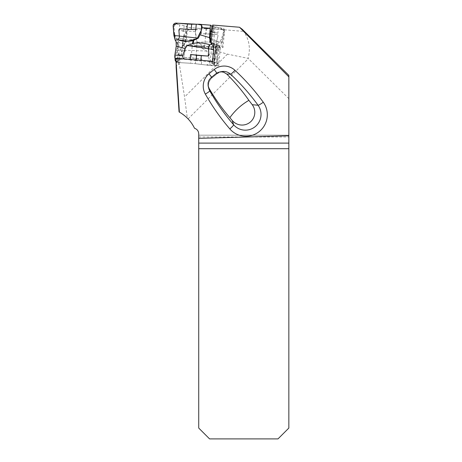 <?xml version="1.0" encoding="UTF-8"?>
<svg xmlns="http://www.w3.org/2000/svg" width="462" height="462" viewBox="0 0 462 462"><rect width="100%" height="100%" fill="white"/><g stroke="black" fill="none" stroke-linecap="round" stroke-linejoin="round"><path stroke-width="0.35" stroke-dasharray="2.31 1.73" d="M176.166 67.51C175.999 66.332 176.698 65.315 178.263 64.472L178.257 59.69L176.796 62.451L176.796 61.29L176.143 65.338M176.796 61.29L175.872 61.215L179.296 62.486A2.87 2.691 -69.8 0 0 180.03 62.641L190.633 63.265A7.23 0.681 5.3 0 1 195.322 63.698L209.887 65.477L218.688 65.979L214.033 64.264A5.434 0.514 5.3 0 1 213.739 64.068A5.434 0.514 5.3 0 1 214.039 63.929L217.706 63.161L212.595 61.273M212.636 25.046L213.727 26.53L223.631 28.563L224.619 29.73L207.08 28.384L243.52 31.37L242.25 29.279M207.08 28.384L206.087 28.482L208.229 28.702L205.867 28.511L205.988 29.533L208.223 28.777M206.087 28.482L205.988 29.533M178.263 64.472L179.302 63.721L184.569 97.008L187.318 118.11L188.098 118.913A36.879 36.879 0 0 1 194.537 128.274A5.787 5.787 0 0 1 198.724 133.83L198.724 135.181L288.848 135.181L198.724 135.181L198.724 428.055L209.575 438.9L277.997 438.9L288.848 428.055L288.848 76.836M179.302 63.721L181.71 55.994L183.189 41.164L227.443 54.135L248.082 58.351C250.727 48.25 249.209 39.253 243.52 31.37M183.189 41.164L184.136 37.589C184.887 34.523 186.608 31.791 189.299 29.389C186.983 30.509 185.262 32.213 184.136 34.488L182.854 38.652L181.71 50.583C181.381 53.904 180.232 56.941 178.257 59.69M205.867 28.511L195.345 29.886L189.299 29.389M187.318 118.11C181.63 113.392 178.881 111.336 179.071 111.937M288.848 98.672L248.082 58.351M213.727 26.53L212.07 44.45L211.787 44.069M215.113 26.94L213.45 44.86A5.065 0.479 5.3 0 1 212.07 44.45M182.247 44.75L192.296 45.345A7.23 0.681 5.3 0 1 196.985 45.778L204.602 46.292A7.23 0.681 5.3 0 1 208.853 46.495L222.955 47.65L221.968 46.483L213.912 44.947M182.247 45.068L220.345 48.06L215.69 46.344A5.434 0.514 5.3 0 1 215.396 46.142A5.434 0.514 5.3 0 1 215.696 46.009L219.369 45.236L214.05 43.278M219.369 45.236L217.706 63.161M176.796 62.451L190.633 63.265L191.129 57.889A7.23 0.681 5.3 0 1 195.819 58.322L195.322 63.698A7.23 0.681 -174.7 0 0 190.633 63.265L192.296 45.345M223.631 28.563L221.968 46.483M224.619 29.73L222.955 47.65M195.345 29.886L197.222 46.292M196.985 45.778L195.322 63.698L201.368 64.455L201.871 59.078L195.819 58.322M211.55 47.557L209.887 65.477M220.345 48.06L218.688 65.979M215.696 46.009L214.039 63.929M201.998 48.221L201.969 45.114L201.317 44.699L201.328 47.794L206.722 51.034L208.35 54.649L217.533 53.107L217.209 62.509A2.87 0.953 -86.6 0 1 216.077 65.529A2.87 0.953 -86.6 0 1 215.979 65.512L212.329 64.166L212.826 58.789A7.23 0.681 5.3 0 1 212.433 58.524A7.23 0.681 5.3 0 1 212.826 58.339L212.329 63.716A7.23 0.681 -174.7 0 0 211.937 63.9A7.23 0.681 -174.7 0 0 212.329 64.166M216.378 47.263L216.915 43.93L216.378 47.263L216.996 52.402L213.704 49.186L214.391 58.483A2.87 2.691 110.2 0 1 211.423 61.665L200.814 61.042L200.883 60.314M178.176 41.089L178.078 44.652L178.176 41.089L175.831 38.132L174.757 34.488L173.92 35.551M175.872 58.945L179.123 60.141L179.62 54.764L177.373 53.939A1.086 0.358 -86.6 0 1 177.142 52.547L178.095 46.321C178.101 43.809 177.448 42.244 176.138 41.62L176.721 42.556L177.541 42.417L178.009 44.202M213.929 26.975L218.37 27.824L217.873 33.2L213.427 32.352L213.929 26.975A7.23 0.681 5.3 0 1 212.491 26.64M216.915 43.93L219.693 42.261L221.39 39.149L223.527 32.057L222.973 29.764L220.611 28.297A41.58 3.927 5.3 0 1 218.37 27.824M212.826 58.789L215.073 59.615A1.086 0.358 93.4 0 0 215.107 59.621A1.086 0.358 93.4 0 0 215.535 58.483L215.766 51.987C216.228 49.48 217.14 48.239 218.509 48.279L219.693 46.806L221.852 42.163L224.324 33.091A2.87 2.841 -45.1 0 0 221.835 29.522L210.684 28.609L210.181 33.986A7.23 0.681 -174.7 0 0 205.931 33.784L206.433 28.407A7.23 0.681 5.3 0 1 210.684 28.609M206.433 28.407L201.83 28.407L201.334 33.784L205.931 33.784M201.317 44.699L197.274 42.238L196.09 38.86L195.368 31.699C195.801 29.308 197.008 28.194 198.983 28.361A41.58 3.927 5.3 0 1 201.83 28.407M191.129 57.889L184.609 57.507A1.086 1.016 110.2 0 1 183.72 56.185L185.522 48.735L184.91 46.737L184.188 46.05L182.681 45.628L184.396 44.433L186.284 40.073L187.312 31.041A2.87 0.323 94.7 0 0 187.324 27.402L186.151 26.236L185.655 31.612A7.23 0.681 -174.7 0 0 183.674 31.023L184.171 25.647A7.23 0.681 5.3 0 1 186.151 26.236M184.171 25.647L179.73 24.798L179.227 30.174L183.674 31.023M174.757 34.488L174.001 27.056C174.526 24.723 175.687 23.81 177.489 24.324A41.58 3.927 5.3 0 1 179.73 24.798M195.767 29.591L191.181 29.441M186.931 29.239L186.919 29.389A7.23 0.681 -174.7 0 0 191.17 29.591M186.919 29.389L180.059 28.829A1.086 1.074 -45.1 0 0 178.881 30.001L179.412 36.452C179.262 38.947 177.91 40.206 175.364 40.24L175.213 40.229M185.655 31.612L186.377 32.328L186.371 33.703L185.655 39.946L184.378 44.421L184.176 43.515L185.464 39.57L186.134 32.311A41.58 3.927 -174.7 0 0 179.227 30.174M175.831 38.132C180.879 38.56 184.09 39.039 185.464 39.57M184.176 43.515C182.155 44.277 180.209 43.619 178.344 41.545M196.188 59.933L196.131 60.609A7.23 0.681 -174.7 0 0 200.814 61.042M196.131 60.609L190.078 59.852L190.119 59.436M184.719 58.992L186.55 59.454A41.58 3.927 -174.7 0 0 190.078 59.852M179.123 60.591L177.038 60.972L177.535 55.596L179.62 55.215L179.123 60.591A7.23 0.681 -174.7 0 0 179.51 60.407A7.23 0.681 -174.7 0 0 179.123 60.141M175.837 61.215L176.213 61.232A41.58 3.927 -174.7 0 0 177.038 60.972M216.077 65.529L204.897 64.853A41.58 3.927 -174.7 0 0 201.368 64.455M212.329 63.716L214.414 63.334L214.911 57.958L212.826 58.339M216.996 52.402L217.03 59.454C216.626 61.85 216.031 63.057 215.24 63.075A41.58 3.927 -174.7 0 0 214.414 63.334M176.721 42.556L177.858 46.31L177.142 53.927A41.58 3.927 5.3 0 1 178.251 54.966A41.58 3.927 5.3 0 1 177.535 55.596M179.62 54.764A7.23 0.681 5.3 0 1 180.013 55.03A7.23 0.681 5.3 0 1 179.62 55.215M178.078 44.652L177.344 47.384L178.967 47.245L177.818 46.662M175.029 58.218L177.344 47.384M176.247 46.108L178.032 46.766M213.629 48.441L213.571 49.18M210.857 42.157C212.612 44.254 214.559 44.941 216.678 44.219M212.052 31.56A41.58 3.927 -174.7 0 0 217.873 33.2M211.486 31.324L211.446 31.762A7.23 0.681 -174.7 0 0 213.427 32.352M211.446 31.762L210.724 31.046M219.693 42.261L211.382 38.993M216.678 49.151L215.396 49.988L214.917 50.866L215.973 52.368L215.304 59.633A41.58 3.927 5.3 0 1 214.195 58.587A41.58 3.927 5.3 0 1 214.911 57.958M215.742 52.449L217.533 53.107L218.52 48.279L217.798 48.706L215.973 52.368M217.798 48.706C217.452 46.708 217.025 46.131 216.516 46.968L214.911 50.866L214.195 58.587M210.181 33.986L217.042 34.546A1.086 1.074 134.9 0 1 217.983 35.897L216.164 43.336L217.261 45.709L219.693 46.806L217.51 45.94C212.197 47.078 207.011 46.801 201.969 45.114M216.395 41.719L221.852 42.163L221.39 39.149M217.261 45.709L217.51 45.94C216.407 44.935 216.002 43.682 216.303 42.192L218.012 35.851L217.729 34.875L217.071 34.575A41.58 3.927 -174.7 0 0 201.334 33.784M197.274 42.238L216.395 41.834M215.979 65.512L204.897 64.853C207.455 65.327 209.003 64.391 209.546 62.058L208.35 54.649M184.332 57.45L184.685 57.536A41.58 3.927 5.3 0 1 201.871 59.078M206.722 51.034L185.36 50.271L183.766 56.202L184.609 57.507M176.403 50.889L180.07 50.029L182.681 45.628L184.771 46.443L185.36 50.271M184.771 46.443C190.408 45.467 195.923 45.917 201.328 47.794M185.712 39.501L186.284 40.073L196.09 38.86M185.256 50.335L180.07 50.029L177.674 59.142A2.87 2.691 -69.8 0 0 179.296 62.486M196.269 24.22L197.649 24.243M198.724 136.989L288.848 136.989M216.025 73.637L217.146 73.649A144.167 142.989 -57.1 0 0 212.058 77.818L210.995 77.755M216.845 73.071L217.157 73.643L221.708 71.604A10.383 10.303 -57.1 0 0 217.146 73.649L212.064 77.818A10.383 10.303 -57.1 0 0 208.72 88.271C207.854 84.176 208.974 80.688 212.064 77.818L211.66 77.183M181.71 55.994L181.71 50.583M182.854 38.652L182.854 43.07M184.136 34.488L184.136 37.589M183.847 38.513L183.847 35.089M188.098 118.913L248.371 58.634M227.443 54.135L184.569 97.008M210.516 28.575L208.853 46.495M206.254 28.459L204.602 46.292M215.69 46.344L214.033 64.264M199.116 24.261L210.77 25.219M220.611 28.297L221.835 29.522M198.983 28.361L187.324 27.402M177.489 24.324L176.265 23.1M174.001 27.056L173.152 26.213M186.55 59.454L175.872 58.818M176.213 61.232L180.03 62.641M215.24 63.075L211.423 61.665M217.03 59.454L214.391 58.483M223.481 32.248L224.324 33.091M209.546 62.058L217.209 62.509M195.368 31.699L187.312 31.041M175.04 58.172L177.674 59.142M215.396 46.142L213.739 64.068M178.251 54.966L178.967 47.245C178.933 44.947 178.459 43.336 177.541 42.423M179.51 60.407L180.013 55.03M222.632 29.372L223.602 30.336M211.937 63.9L212.433 58.524"/><path stroke-width="0.69" d="M176.143 64.986L175.872 58.27L212.595 61.273L214.05 43.278L211.024 43.03L212.636 25.046L239.512 27.246L242.25 29.279L288.848 75.364L288.848 135.793L198.724 138.357L198.724 133.83C198.556 131.052 197.164 129.204 194.537 128.274C191.135 121.344 186.082 115.956 179.389 112.116L175.872 58.27M176.166 65.685L179.071 111.937L179.389 112.116M288.848 75.364L288.848 76.836L239.512 27.246M198.724 143.105L288.848 143.105L288.848 428.055L277.997 438.9L209.575 438.9L198.724 428.055L198.724 138.357M288.848 143.105L288.848 135.793M229.862 117.666A215.985 214.206 32.9 0 0 232.224 120.495A12.849 12.74 32.9 0 0 249.994 122.315A12.849 12.74 32.9 0 0 252.223 104.683A214.524 212.757 32.9 0 0 248.885 100.352A351.767 144.629 -128.7 0 0 229.862 117.666C222.043 108.558 215.101 98.758 209.026 88.271L208.091 85.684L208.091 82.837L209.032 80.163L210.747 77.974L216.025 73.637L218.41 72.32L221.05 71.824L223.654 72.188L226.761 74.059C234.939 82.184 242.313 90.95 248.885 100.352M211.787 44.069L211.024 43.03M213.912 44.947L213.45 44.86M192.458 43.694L193.058 40.644L193.774 40.315L193.197 43.376L187.301 45.501L185.048 48.643L176.247 46.108L174.861 55.117A2.87 0.953 93.4 0 0 175.468 58.795L175.872 58.945M193.058 40.644C187.751 41.759 182.577 41.453 177.523 39.726L175.213 40.229L176.086 41.603L176.247 46.108M175.213 40.229L173.92 35.551L173.152 26.213A2.87 2.841 134.9 0 1 176.265 23.1L187.416 24.012L186.931 29.239M191.181 29.441L191.666 24.215L196.269 24.215L195.767 29.591A41.58 3.927 -174.7 0 1 180.03 28.8L178.869 29.99L179.383 36.429C179.412 37.919 178.788 39.016 177.523 39.726M200.883 60.314L201.317 55.665L207.836 56.046A1.086 1.016 -69.8 0 0 208.963 54.845L208.483 48.423C208.518 45.871 209.632 44.485 211.815 44.265L210.51 42.596L209.488 37.641L210.17 28.263A2.87 0.323 -85.3 0 1 210.741 25.202L199.116 24.261A41.58 3.927 5.3 0 1 196.269 24.215L177.57 23.204L173.256 25.179L173.498 30.4L175.213 40.229L177.523 39.726L187.439 41.239L197.049 38.825L201.478 29.868L201.484 25.092L197.649 24.243M210.741 25.202A2.87 0.323 -85.3 0 1 210.77 25.219L211.948 26.386L211.486 31.324M212.491 26.64A7.23 0.681 5.3 0 1 211.948 26.386M191.666 24.215A7.23 0.681 5.3 0 1 187.416 24.012M193.774 40.315L198.25 38.15L179.36 36.065M199.116 24.261C201.12 24.116 202.119 25.231 202.113 27.604L200.058 34.777L198.25 38.15M173.92 35.551L179.354 35.996M176.213 61.232C175.393 61.561 175 60.539 175.04 58.172M184.719 58.992L183.235 58.039L182.415 56.451L185.048 48.643M190.119 59.436L190.575 54.476L196.627 55.232L196.188 59.933M201.317 55.665A7.23 0.681 5.3 0 1 196.627 55.232M187.301 45.501L208.431 48.758L208.911 54.828L207.761 56.017A41.58 3.927 5.3 0 1 190.575 54.476M213.629 48.441L212.809 45.553L211.81 44.26L209.742 44.82L208.431 48.758M209.742 44.82C204.377 42.931 198.862 42.446 193.197 43.376M210.51 42.596L210.857 42.157L211.076 42.44M210.545 42.614L210.857 42.157L210.291 38.329L210.967 31.064A41.58 3.927 -174.7 0 0 212.052 31.56M210.92 31.064L210.06 38.213L209.488 37.641L200.058 34.777M211.382 38.993L210.291 38.329M210.06 38.213L210.528 42.614M213.571 49.18L208.518 48.88M229.839 128.927A222.245 220.426 122.9 0 1 205.33 94.081A16.147 16.014 122.9 0 1 208.916 73.828A149.931 148.706 122.9 0 1 214.212 69.491A16.147 16.014 122.9 0 1 234.967 70.299A222.245 220.426 122.9 0 1 263.271 102.218A21.431 21.258 122.9 0 1 259.211 131.578A21.431 21.258 122.9 0 1 229.839 128.927A5.787 0.71 -40.7 0 0 233.622 124.786A15.668 15.541 -57.1 0 0 255.099 126.727A15.668 15.541 -57.1 0 0 258.067 105.261A216.482 214.709 -57.1 0 0 230.498 74.168L226.761 74.059M288.848 148.695L198.724 148.695M209.026 88.271L209.748 90.847A216.482 214.709 -57.1 0 0 233.622 124.786L232.224 120.495M252.223 104.683L258.067 105.261A5.787 0.687 -36 0 0 263.271 102.218M234.967 70.299A5.787 0.728 -47.2 0 1 230.498 74.168A10.383 10.303 -57.1 0 0 221.708 71.604L219.785 71.951M208.212 86.255L208.72 88.271A10.383 10.303 -57.1 0 0 209.748 90.847A5.787 0.658 -29.6 0 1 205.33 94.081M214.212 69.491L216.845 73.071M211.66 77.183L208.916 73.828M175.872 58.818L175.468 58.795M182.519 55.573L174.861 55.117M202.113 27.604L210.17 28.263M176.143 67.186L176.143 65.338M179.065 111.931L176.149 67.36"/></g></svg>
